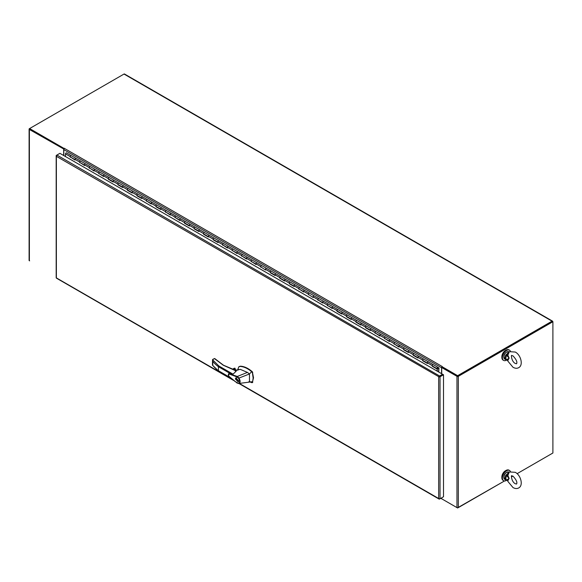 <?xml version="1.0" encoding="UTF-8"?>
<svg xmlns="http://www.w3.org/2000/svg" width="582" height="582" viewBox="0 0 582 582"><rect width="100%" height="100%" fill="white"/><g stroke="black" fill="none" stroke-linecap="round" stroke-linejoin="round"><path stroke-width="0.87" d="M29.74 129.073L64.027 148.948L29.384 128.68A0.96 0.553 180 0 0 29.1 129.073A0.96 0.553 180 0 0 29.384 129.466L63.94 149.13M29.1 129.073L29.1 260.35A0.96 0.553 0 0 0 29.384 260.743L29.609 260.874M63.685 155.51L63.685 149.276M552.056 453.494A0.96 0.553 -60 0 1 552.049 453.494L517.085 473.683L552.9 453.007L552.9 321.73L552.449 321.468L457.874 376.067M552.9 321.73L458.325 376.328A0.96 0.553 180 0 1 456.965 376.328L441.709 367.526L442.167 367.264L457.416 376.067M441.709 497.799L441.709 498.803L456.965 507.606A0.96 0.553 0 0 0 458.325 507.606L504.499 480.95L457.641 507.773M511.44 476.942L512.888 476.105L511.44 476.942M441.709 373.76L441.709 367.526M505.707 470.642A5.049 2.917 120 0 0 505.423 470.787A5.049 2.917 120 0 0 501.866 477.298M510.443 471.573A5.893 3.405 120 0 0 509.512 470.474A5.893 3.405 120 0 0 504.972 472.053A5.893 3.405 120 0 0 502.397 477.982A5.893 3.405 120 0 0 503.619 480.681A5.893 3.405 120 0 0 506.638 480.346M509.512 470.474L508.966 470.154A5.893 3.405 120 0 0 504.427 471.733A5.893 3.405 120 0 0 501.851 477.662A5.893 3.405 120 0 0 503.074 480.361L503.619 480.681M505.707 350.357A5.049 2.917 120 0 0 505.423 350.51A5.049 2.917 120 0 0 501.866 357.021M510.443 351.295A5.893 3.405 120 0 0 509.512 350.189A5.893 3.405 120 0 0 504.972 351.775A5.893 3.405 120 0 0 502.397 357.704A5.893 3.405 120 0 0 503.619 360.404A5.893 3.405 120 0 0 506.638 360.069M509.512 350.189L508.966 349.877A5.893 3.405 120 0 0 504.427 351.455A5.893 3.405 120 0 0 501.851 357.384A5.893 3.405 120 0 0 503.074 360.083L503.619 360.404M437.868 367.722L437.438 368.471M437.293 368.166L437.773 368.442L437.817 367.664M437.417 368.239L437.533 367.751M437.926 367.344L433.197 364.616A0.786 0.458 120 0 0 432.39 365.969L437.155 368.719A0.786 0.458 120 0 0 437.548 368.682L437.548 368.544M432.521 366.049L432.23 365.605A0.786 0.458 -60 0 1 433.183 364.601L437.94 367.351A0.786 0.458 120 0 0 437.155 368.719M428.396 361.844L423.674 359.116A0.786 0.458 120 0 0 422.867 360.469L427.464 363.124M427.632 363.219A0.786 0.458 -60 0 1 428.432 361.866L433.183 364.601M413.475 355.049L413.176 354.613A0.786 0.458 -60 0 1 414.129 353.609A0.786 0.458 120 0 0 413.344 354.969L417.941 357.624M418.102 357.719A0.786 0.458 -60 0 1 418.909 356.366L428.417 361.851A0.786 0.458 -60 0 0 427.464 362.862L427.464 363.503L422.699 360.753L422.699 360.113A0.786 0.458 -60 0 1 423.652 359.101M408.579 352.219A0.786 0.458 -60 0 1 409.364 350.859L418.873 356.344M409.35 350.844L404.621 348.116A0.786 0.458 120 0 0 403.813 349.469L408.411 352.125M408.411 352.161L403.653 349.753L408.411 352.503L408.411 351.863A0.786 0.458 -60 0 1 409.386 350.866M399.048 346.719A0.786 0.458 -60 0 1 399.841 345.359L395.098 342.616A0.786 0.458 120 0 0 394.29 343.969L398.888 346.625M394.421 344.049L398.888 347.003L398.888 346.363A0.786 0.458 -60 0 1 399.856 345.366M389.525 341.219A0.786 0.458 -60 0 1 390.311 339.859L385.568 337.116A0.786 0.458 120 0 0 384.76 338.469L389.365 341.125M384.898 338.549L389.365 341.503L389.365 340.863A0.786 0.458 -60 0 1 390.333 339.866M380.002 335.719A0.786 0.458 -60 0 1 380.788 334.359L376.045 331.616A0.786 0.458 120 0 0 375.237 332.969L379.835 335.625M375.368 333.05L379.835 336.003L379.835 335.363A0.786 0.458 -60 0 1 380.803 334.366M365.845 327.55L365.547 327.113A0.786 0.458 -60 0 1 366.5 326.109A0.786 0.458 120 0 0 365.714 327.47L370.312 330.125M370.472 330.22A0.786 0.458 -60 0 1 371.28 328.866L409.364 350.859M360.949 324.72A0.786 0.458 -60 0 1 361.735 323.359L371.243 328.845M360.789 324.661L356.024 322.253L356.024 321.613A0.786 0.458 -60 0 1 356.977 320.609A0.786 0.458 120 0 0 356.184 321.97L360.789 324.625M351.426 319.22A0.786 0.458 -60 0 1 352.212 317.859L361.735 323.359A0.786 0.458 -60 0 1 361.757 323.366A0.786 0.458 -60 0 0 360.789 324.363L360.789 325.003L356.024 322.253M356.992 320.617L361.72 323.345M346.792 316.55L346.494 316.113A0.786 0.458 -60 0 1 347.447 315.109A0.786 0.458 120 0 0 346.661 316.47L351.259 319.125M346.494 316.753L351.259 319.503L351.259 318.863A0.786 0.458 -60 0 1 352.226 317.867M341.896 313.72A0.786 0.458 -60 0 1 342.689 312.359L352.19 317.845M337.269 311.05L336.971 310.613A0.786 0.458 -60 0 1 337.924 309.609A0.786 0.458 120 0 0 337.138 310.97L341.736 313.625M332.373 308.22A0.786 0.458 -60 0 1 333.159 306.86L342.689 312.359A0.786 0.458 -60 0 1 342.703 312.367A0.786 0.458 -60 0 0 341.736 313.363L341.736 314.004L336.971 311.254M337.938 309.617L342.667 312.345M327.739 305.55L332.206 308.504L332.206 307.863A0.786 0.458 -60 0 1 333.159 306.86L328.415 304.117A0.786 0.458 120 0 0 327.608 305.477L332.206 308.133M327.448 305.754L327.448 305.113A0.786 0.458 -60 0 1 328.401 304.11L333.159 306.86A0.786 0.458 -60 0 1 333.18 306.867M322.843 302.727A0.786 0.458 -60 0 1 323.636 301.36L318.892 298.617A0.786 0.458 120 0 0 318.085 299.977L322.683 302.633M318.216 300.05L322.683 303.004L322.683 302.364A0.786 0.458 -60 0 1 323.65 301.367M314.091 295.852L309.362 293.117A0.786 0.458 120 0 0 308.555 294.477L313.16 297.504L313.16 296.864A0.786 0.458 -60 0 1 314.127 295.867M303.797 291.728A0.786 0.458 -60 0 1 304.582 290.36L299.839 287.624A0.786 0.458 120 0 0 299.032 288.978L303.629 291.633M299.163 289.05L303.629 292.004L303.629 291.364A0.786 0.458 -60 0 1 304.597 290.374M289.64 283.55L289.341 283.114A0.786 0.458 -60 0 1 290.294 282.11A0.786 0.458 120 0 0 289.509 283.478L294.106 286.133M294.266 286.228A0.786 0.458 -60 0 1 295.074 284.874M284.743 280.728A0.786 0.458 -60 0 1 285.529 279.36L295.038 284.853M285.515 279.353L280.786 276.625A0.786 0.458 120 0 0 279.978 277.978L284.583 280.633M285.529 279.36A0.786 0.458 -60 0 1 285.551 279.375A0.786 0.458 -60 0 0 284.583 280.364L284.583 281.004L279.818 278.254L279.818 277.614A0.786 0.458 -60 0 1 280.771 276.61L285.529 279.36M275.984 273.853L271.263 271.125A0.786 0.458 120 0 0 270.455 272.478L275.053 275.133M275.221 275.228A0.786 0.458 -60 0 1 276.021 273.875L280.771 276.61M260.765 267.254L260.765 266.614A0.786 0.458 -60 0 1 261.718 265.61A0.786 0.458 120 0 0 260.932 266.978L265.53 270.004L265.53 269.364A0.786 0.458 -60 0 1 266.498 268.375L276.006 273.86A0.786 0.458 -60 0 0 275.053 274.864L275.053 275.504L270.288 272.754L270.288 272.114A0.786 0.458 -60 0 1 271.241 271.11M256.167 264.228A0.786 0.458 -60 0 1 256.953 262.86L266.461 268.353M251.533 261.551L256 264.504L256 263.864A0.786 0.458 -60 0 1 256.953 262.86L252.21 260.125A0.786 0.458 120 0 0 251.402 261.478L256 264.133M251.242 261.755L251.242 261.114A0.786 0.458 -60 0 1 252.195 260.11L256.953 262.86A0.786 0.458 -60 0 1 256.975 262.875M246.637 258.728A0.786 0.458 -60 0 1 247.43 257.36L242.687 254.625A0.786 0.458 120 0 0 241.879 255.978L246.477 258.634M242.01 256.051L246.477 259.005L246.477 258.364A0.786 0.458 -60 0 1 247.445 257.375M237.114 253.228A0.786 0.458 -60 0 1 237.9 251.861L233.156 249.125A0.786 0.458 120 0 0 232.349 250.478L236.954 253.134M232.487 250.551L236.954 253.505L236.954 252.864A0.786 0.458 -60 0 1 237.922 251.875M227.591 247.728A0.786 0.458 -60 0 1 228.377 246.361L223.633 243.625A0.786 0.458 120 0 0 222.826 244.978L227.424 247.634M222.957 245.051L227.424 248.005L227.424 247.365A0.786 0.458 -60 0 1 228.391 246.375M213.434 239.551L213.136 239.115A0.786 0.458 -60 0 1 214.089 238.111A0.786 0.458 120 0 0 213.303 239.478L217.901 242.134M218.061 242.228A0.786 0.458 -60 0 1 218.868 240.875L252.195 260.11M208.538 236.728A0.786 0.458 -60 0 1 209.324 235.361L218.832 240.853M208.378 236.67L203.613 234.262L203.613 233.615A0.786 0.458 -60 0 1 204.566 232.611A0.786 0.458 120 0 0 203.773 233.979L208.378 236.634M203.613 234.262L208.378 237.012L208.378 236.365A0.786 0.458 -60 0 1 209.345 235.375M199.015 231.229A0.786 0.458 -60 0 1 199.801 229.861L209.309 235.354M194.381 228.559L194.09 228.115A0.786 0.458 -60 0 1 195.035 227.111A0.786 0.458 120 0 0 194.25 228.479L198.848 231.134M194.09 228.762L198.848 231.512L198.848 230.865A0.786 0.458 -60 0 1 199.815 229.875M189.485 225.729A0.786 0.458 -60 0 1 190.278 224.361L199.779 229.854M190.256 224.354L185.527 221.626A0.786 0.458 120 0 0 184.727 222.979L189.325 225.634M190.278 224.361A0.786 0.458 -60 0 1 190.292 224.376A0.786 0.458 -60 0 0 189.325 225.365L189.325 226.012L184.559 223.262L184.559 222.622A0.786 0.458 -60 0 1 185.513 221.611L190.278 224.361M179.962 220.229A0.786 0.458 -60 0 1 180.747 218.868L176.004 216.126A0.786 0.458 120 0 0 175.197 217.479L179.794 220.134M175.328 217.559L179.794 220.513L179.794 219.872A0.786 0.458 -60 0 1 180.769 218.876M171.203 213.354L166.481 210.626A0.786 0.458 120 0 0 165.674 211.979L170.271 214.634M170.439 214.729A0.786 0.458 -60 0 1 171.239 213.376M161.68 207.854L156.951 205.126A0.786 0.458 120 0 0 156.143 206.479L160.748 209.134M160.908 209.229A0.786 0.458 -60 0 1 161.716 207.876M151.385 203.729A0.786 0.458 -60 0 1 152.171 202.369L147.428 199.626A0.786 0.458 120 0 0 146.62 200.979L151.218 203.635M146.751 201.059L151.218 204.013L151.218 203.373A0.786 0.458 -60 0 1 152.186 202.376M137.228 195.559L136.93 195.123A0.786 0.458 -60 0 1 137.883 194.119A0.786 0.458 120 0 0 137.097 195.479L141.695 198.135M141.855 198.229A0.786 0.458 -60 0 1 142.663 196.876L185.513 221.611M132.332 192.729A0.786 0.458 -60 0 1 133.118 191.369L142.626 196.854M133.103 191.354L128.375 188.626A0.786 0.458 120 0 0 127.567 189.979L132.172 192.635M133.118 191.369A0.786 0.458 -60 0 1 133.14 191.376A0.786 0.458 -60 0 0 132.172 192.373L132.172 193.013L127.407 190.263L127.407 189.623A0.786 0.458 -60 0 1 128.36 188.619L133.118 191.369M118.175 184.559L117.884 184.123A0.786 0.458 -60 0 1 118.83 183.119A0.786 0.458 120 0 0 118.044 184.479L122.642 187.135M122.809 187.229A0.786 0.458 -60 0 1 123.61 185.876L128.36 188.619M113.279 181.73A0.786 0.458 -60 0 1 114.072 180.369L123.573 185.854M113.119 181.671L108.354 179.263L108.354 178.623A0.786 0.458 -60 0 1 109.307 177.619A0.786 0.458 120 0 0 108.521 178.98L113.119 181.635M103.756 176.23A0.786 0.458 -60 0 1 104.542 174.869L114.072 180.369A0.786 0.458 -60 0 1 114.087 180.376A0.786 0.458 -60 0 0 113.119 181.373L113.119 182.013L108.354 179.263M109.321 177.626L114.05 180.355M99.122 173.56L103.589 176.513L103.589 175.873A0.786 0.458 -60 0 1 104.542 174.869L99.798 172.126A0.786 0.458 120 0 0 98.991 173.48L103.589 176.135M98.831 173.763L98.831 173.123A0.786 0.458 -60 0 1 99.784 172.119L104.542 174.869A0.786 0.458 -60 0 1 104.564 174.876M94.233 170.73A0.786 0.458 -60 0 1 95.019 169.369L90.275 166.627A0.786 0.458 120 0 0 89.468 167.987L94.066 170.642M89.599 168.06L94.066 171.013L94.066 170.373A0.786 0.458 -60 0 1 95.033 169.377M84.703 165.237A0.786 0.458 -60 0 1 85.489 163.869L80.745 161.127A0.786 0.458 120 0 0 79.938 162.487L84.543 165.143M80.076 162.56L84.543 165.514L84.543 164.873A0.786 0.458 -60 0 1 85.51 163.877M75.18 159.737A0.786 0.458 -60 0 1 75.966 158.369L71.222 155.627A0.786 0.458 120 0 0 70.415 156.987L75.013 159.643M70.546 157.06L75.013 160.014L75.013 159.373A0.786 0.458 -60 0 1 75.987 158.377M437.293 368.253L437.606 367.708M437.962 367.366L438.966 367.948L438.733 372.043M438.675 368.261L438.013 367.875L438.675 368.261L438.675 372.007M313.32 297.227A0.786 0.458 -60 0 1 314.105 295.86L328.401 304.11M265.69 269.728A0.786 0.458 -60 0 1 266.483 268.36L261.718 265.61M70.255 157.264L70.255 156.623A0.786 0.458 -60 0 1 71.2 155.62L66.443 152.87A0.786 0.458 120 0 0 65.49 153.874L65.49 156.551M413.176 355.253L417.941 358.003L417.941 357.363A0.786 0.458 -60 0 1 418.894 356.359L414.129 353.609M403.653 349.753L403.653 349.113A0.786 0.458 -60 0 1 404.599 348.109M394.123 344.253L394.123 343.613A0.786 0.458 -60 0 1 395.076 342.609M384.6 338.753L384.6 338.113A0.786 0.458 -60 0 1 385.553 337.109M365.547 327.753L370.312 330.503L370.312 329.863A0.786 0.458 -60 0 1 371.265 328.859L366.5 326.109M375.077 333.253L375.077 332.613A0.786 0.458 -60 0 1 376.023 331.609M317.918 300.254L317.918 299.614A0.786 0.458 -60 0 1 318.871 298.61M308.395 294.754L308.395 294.114A0.786 0.458 -60 0 1 309.348 293.11L314.105 295.86M289.341 283.754L294.106 286.504L294.106 285.864A0.786 0.458 -60 0 1 295.059 284.86L309.348 293.11M298.872 289.254L298.872 288.614A0.786 0.458 -60 0 1 299.817 287.61M241.712 256.255L241.712 255.614A0.786 0.458 -60 0 1 242.665 254.61M232.189 250.755L232.189 250.115A0.786 0.458 -60 0 1 233.142 249.111M213.136 239.755L217.901 242.505L217.901 241.865A0.786 0.458 -60 0 1 218.854 240.861L214.089 238.111M222.666 245.255L222.666 244.615A0.786 0.458 -60 0 1 223.612 243.611M165.805 212.059L170.271 215.013L170.271 214.372A0.786 0.458 -60 0 1 171.224 213.368M175.037 217.763L175.037 217.122A0.786 0.458 -60 0 1 175.99 216.118M160.748 209.171L155.983 206.763L160.748 209.513L160.748 208.873A0.786 0.458 -60 0 1 161.694 207.869M165.506 212.263L165.506 211.622A0.786 0.458 -60 0 1 166.459 210.619M155.983 206.763L155.983 206.123A0.786 0.458 -60 0 1 156.936 205.119M136.93 195.763L141.695 198.513L141.695 197.873A0.786 0.458 -60 0 1 142.648 196.869L137.883 194.119M146.46 201.263L146.46 200.623A0.786 0.458 -60 0 1 147.406 199.619M117.884 184.763L122.642 187.513L122.642 186.873A0.786 0.458 -60 0 1 123.595 185.869L118.83 183.119M89.301 168.263L89.301 167.623A0.786 0.458 -60 0 1 90.254 166.619L99.784 172.119M79.778 162.764L79.778 162.123A0.786 0.458 -60 0 1 80.731 161.119L90.254 166.619M70.546 157.096L75.013 159.672M80.076 162.596L84.543 165.172M89.599 168.096L94.066 170.672M99.122 173.596L103.589 176.171M118.175 184.589L122.642 187.171M127.698 190.059L132.172 192.671M137.228 195.588L141.695 198.171M146.751 201.088L151.218 203.671M165.805 212.088L170.271 214.671M175.328 217.588L179.794 220.171M184.858 223.059L189.325 225.671M194.381 228.588L198.848 231.17M213.434 239.588L217.901 242.17M222.957 245.087L227.424 247.67M232.487 250.587L236.954 253.17M242.01 256.087L246.477 258.663M251.533 261.587L256 264.163M270.586 272.551L275.053 275.162M280.109 278.05L284.583 280.662M289.64 283.587L294.106 286.162M299.163 289.087L303.629 291.662M318.216 300.086L322.683 302.662M327.739 305.586L332.206 308.162M337.269 311.086L341.736 313.662M346.792 316.579L351.259 319.162M365.845 327.579L370.312 330.161M375.368 333.079L379.835 335.661M384.898 338.579L389.365 341.161M394.421 344.078L398.888 346.661M413.475 355.078L417.941 357.661M422.998 360.549L427.464 363.161M432.521 366.078L437.286 368.828L437.286 371.207M437.286 368.828L436.995 371.04M432.23 366.253L436.995 369.003M56.614 155.743L56.461 156.362L56.192 155.78A0.96 0.553 180 0 1 56.185 155.707A0.96 0.553 180 0 1 56.461 155.314L56.912 155.052A0.96 0.553 120 0 0 56.374 155.67L56.374 278.109A0.96 0.553 120 0 0 56.432 278.152L233.426 380.337M439.221 376.918L443.062 374.488L443.513 374.75L440.028 376.758A0.96 0.553 180 0 1 439.221 376.918L438.661 377.027L439.032 376.598A0.96 0.553 -60 0 1 439.57 375.972L442.56 374.248L59.902 153.328L56.92 155.052L439.57 375.972M443.062 497.021L439.57 499.029A0.96 0.553 -60 0 1 439.09 499.08A0.96 0.553 -60 0 1 439.032 499.036L438.661 498.505L439.221 498.927A0.96 0.553 0 0 0 440.028 498.767L440.028 376.758M56.185 155.707L56.185 277.716A0.96 0.553 0 0 0 56.192 277.789L232.138 379.268M439.272 498.679L438.661 498.505L438.661 377.02L439.032 376.598M442.56 374.248L442.56 374.772L438.668 377.02M443.513 374.75L443.513 496.759L440.028 498.767M59.902 153.328L60.353 153.59M56.461 156.362L438.988 376.838M438.661 498.505L239.311 383.414M218.883 365.983L233.062 374.175L236.292 371.032L223.299 365.249L214.46 358.592L212.525 359.712L218.883 365.983L218.425 366.711L218.425 370.727L218.883 370.989M234.27 369.861L236.256 370.872M248.987 381.574L251.955 382.694L252.653 381.676L253.134 378.009L252.37 372.618L251.671 371.716C247.757 368.413 243.894 366.645 240.097 366.413L238.736 366.915L238.038 368.966M251.955 382.694L252.748 382.287L252.333 382.476L253.519 377.783L252.333 371.731C248.252 368.231 244.302 366.391 240.475 366.194L239.282 366.558M236.241 370.436L234.553 370.028M236.125 370.494A1.266 0.728 0 0 0 235.797 370.167A1.266 0.728 0 0 0 234.677 369.963M235.346 378.926L235.834 377.849L238.678 380.854L238.191 381.93L235.346 378.926M236.168 377.74L235.994 378.147L238.445 380.715L238.023 381.639L235.586 379.064L236.612 377.791M238.62 381.297L238.023 381.639M228.282 374.459L228.915 373.688L237.354 376.452L247.43 372.4L240.293 369.359L238.002 369.796M233.062 374.175L228.675 373.695M237.107 376.94L238.591 378.351L238.955 378.074C240.635 381.072 240.512 382.891 238.569 383.531L234.742 381.246L230.079 377.303C226.514 374.793 229.577 373.564 230.668 374.604L237.107 376.94L237.354 376.452L238.955 378.074L249.482 373.957L251.671 371.716M237.121 382.956L238.234 383.298C239.973 382.73 240.09 381.079 238.591 378.351M252.653 381.676L239.013 383.458M247.43 372.4L249.482 373.957L249.482 381.741L250.165 381.727M239.464 366.434L238.736 366.915M234.35 369.796L235.041 369.403L236.561 370.283M228.719 373.68L228.675 376.067L237.194 383.131L238.234 383.298M212.525 359.712L212.452 365.001M212.51 359.712L213.441 359.181L212.51 359.712L212.772 361.386A49.841 28.773 0 0 0 218.425 366.711L231.149 374.059M232.618 369.257L234.517 368.159L233.986 368.464L235.019 368.224L235.179 369.417M212.772 361.386L212.772 365.401A49.841 28.773 180 0 0 218.425 370.727L230.152 377.5M238.009 381.647L238.453 381.69M64.507 148.272L64.136 148.49L29.609 128.557L124.017 74.045A0.96 0.553 -60 0 1 124.497 74.001L552.536 321.126A0.96 0.553 -60 0 1 552.733 321.562L552.733 321.628M124.017 74.045L552.049 321.169L457.641 375.681L457.641 376.198L552.216 321.679M552.049 321.169A0.96 0.553 -60 0 1 552.536 321.126M442.167 499.065L457.641 507.999M441.571 373.68L441.571 367.708A0.96 0.553 -60 0 1 442.247 366.529L442.167 367.264L457.641 376.198M457.641 375.681L442.167 366.74M441.956 498.941A0.96 0.553 -60 0 1 441.767 498.898A0.96 0.553 -60 0 1 441.571 498.454L441.571 497.879M442.247 366.529L64.507 148.439A0.96 0.553 120 0 0 63.824 149.618L63.824 155.59M507.875 475.516L509.134 478.382L506.638 475.763L507.875 475.516L509.163 472.22L508.341 473.079M507.322 480.266L506.638 480.048L509.134 478.382L507.875 480.732L507.468 480.565M508.974 472.351L509.534 471.973L515.252 472.315C520.759 475.058 523.618 485.41 518.737 487.92C517.107 488.858 515.201 488.742 513.018 487.571L507.933 481.503L507.875 480.732M508.653 472.642L505.794 475.29L506.638 475.763A3.841 2.219 120 0 0 506.638 480.048L505.794 479.99L506.405 480.208M507.97 472.948L508.53 472.955L506.224 475.465M507.322 475.523L508.53 472.955M506.224 480.128L504.703 479.357C503.11 476.84 503.75 474.476 506.638 472.257L508.908 472.067A4.212 2.43 120 0 0 506.806 472.278A4.212 2.43 120 0 0 504.056 475.981A4.212 2.43 120 0 0 504.703 479.357M506.405 359.931L504.703 359.079A4.212 2.43 -60 0 1 504.056 355.704A4.212 2.43 -60 0 1 506.806 351.994A4.212 2.43 -60 0 1 508.908 351.79L508.341 352.801M509.163 351.943L507.875 355.238L507.322 355.246L508.53 352.677L506.224 355.187L505.794 355.005L508.653 352.365M507.322 355.246L506.638 355.478L509.134 358.105L506.638 359.771L507.875 360.454L509.134 358.105L507.875 355.238M507.875 360.454L507.933 361.226L513.018 367.293C515.201 368.464 517.107 368.581 518.737 367.642C523.618 365.132 520.759 354.78 515.252 352.037L509.534 351.695L508.974 352.074M507.322 359.989L507.606 360.476L505.794 359.712L507.468 360.287M506.224 359.851L506.638 359.771A3.841 2.219 -60 0 1 506.638 355.478L506.224 355.187M507.606 360.476L507.933 361.226M507.97 352.67L508.53 352.677M29.384 260.743L29.384 129.466M456.965 507.606L456.965 376.328M458.325 507.606L458.325 376.328M70.255 156.623L65.49 153.874M432.23 365.605L427.464 362.862M422.699 360.113L417.941 357.363M413.176 354.613L408.411 351.863M403.653 349.113L398.888 346.363M394.123 343.613L389.365 340.863M384.6 338.113L379.835 335.363M375.077 332.613L370.312 329.863M365.547 327.113L360.789 324.363M356.024 321.613L351.259 318.863M346.494 316.113L341.736 313.363M336.971 310.613L332.206 307.863M327.448 305.113L322.683 302.364M317.918 299.614L313.16 296.864M308.395 294.114L303.629 291.364M298.872 288.614L294.106 285.864M289.341 283.114L284.583 280.364M279.818 277.614L275.053 274.864M270.288 272.114L265.53 269.364M260.765 266.614L256 263.864M251.242 261.114L246.477 258.364M241.712 255.614L236.954 252.864M232.189 250.115L227.424 247.365M222.666 244.615L217.901 241.865M213.136 239.115L208.378 236.365M203.613 233.615L198.848 230.865M194.09 228.115L189.325 225.365M184.559 222.622L179.794 219.872M175.037 217.122L170.271 214.372M165.506 211.622L160.748 208.873M155.983 206.123L151.218 203.373M146.46 200.623L141.695 197.873M136.93 195.123L132.172 192.373M127.407 189.623L122.642 186.873M117.884 184.123L113.119 181.373M108.354 178.623L103.589 175.873M98.831 173.123L94.066 170.373M89.301 167.623L84.543 164.873M79.778 162.123L75.013 159.373M252.748 372.4L252.37 372.618M240.097 366.413L240.475 366.194M251.955 371.956L252.333 371.731M233.382 369.505L235.179 368.464M235.019 368.224L233.018 369.381M441.571 498.454L441.069 498.17M63.824 149.618L441.571 367.708M503.83 477.291A3.87 2.233 -60 0 1 506.566 472.409M505.794 479.99A4.212 2.43 -60 0 1 505.794 475.29M505.794 355.005A4.212 2.43 120 0 0 505.794 359.712M506.566 352.132A3.87 2.233 120 0 0 503.83 357.013M347.447 315.109L352.212 317.859M290.294 282.11L295.059 284.86M204.566 232.611L209.324 235.361M195.035 227.111L199.801 229.861M71.2 155.62L80.731 161.119M238.889 383.494L439.09 499.08M212.801 359.349L214.663 358.505L223.503 365.234L234.473 369.846M238.46 369.352L235.244 370.916M238.053 368.617L237.82 370.276M218.556 371.01L230.756 378.045M238.838 383.502L239.784 383.334M252.232 382.672L252.61 382.454M236.627 370.247L235.135 369.388M218.534 370.996L212.525 365.227M232.545 369.228L234.248 368.246M441.767 498.898L440.785 498.33M513.018 476.178L511.76 475.836C511.047 474.381 511.258 481.692 515.252 483.707L516.51 484.057C517.536 482.493 516.38 479.874 513.018 476.178M507.933 481.503L507.606 480.754M513.018 355.9C516.38 359.596 517.536 362.215 516.51 363.779L515.252 363.43C511.258 361.415 511.047 354.103 511.76 355.558L513.018 355.9M508.908 351.79L506.638 351.979C503.75 354.198 503.11 356.562 504.703 359.079"/></g></svg>
